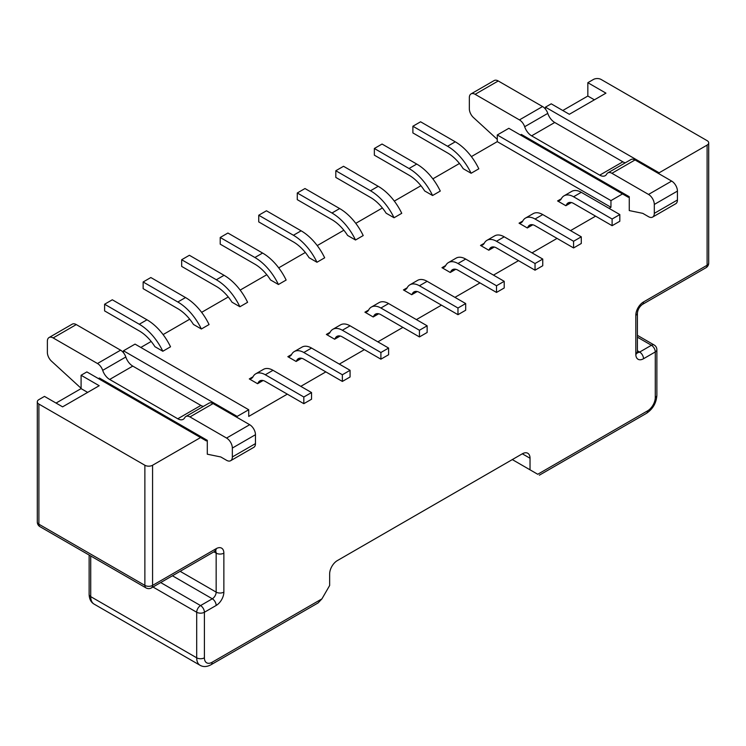 <?xml version="1.0" encoding="UTF-8"?>
<svg xmlns="http://www.w3.org/2000/svg" width="746" height="746" viewBox="0 0 746 746"><rect width="100%" height="100%" fill="white"/><g stroke="black" fill="none" stroke-linecap="round" stroke-linejoin="round"><path stroke-width="1.12" d="M53.152 337.938A8.178 4.718 -120 0 0 49.068 337.528L72.185 324.184A8.178 4.718 60 0 1 76.278 324.585L53.152 337.938L97.474 363.516A8.178 4.718 60 0 1 102.696 370.352A10.901 6.294 -120 0 0 109.653 379.453L177.772 418.776A10.901 6.294 -120 0 0 183.218 419.317A10.901 6.294 -120 0 0 184.738 417.713A8.178 4.718 60 0 1 185.866 416.51L208.992 403.166A8.178 4.718 60 0 1 213.076 403.567L249.686 424.707A8.178 4.718 60 0 1 255.468 434.713L255.468 443.618A8.178 4.718 60 0 1 253.771 447.358L230.654 460.702A8.178 4.718 -120 0 1 226.56 460.301L220.788 456.962L207.295 454.202L207.295 440.336L99.395 378.035L98.435 378.595M230.654 460.702A8.178 4.718 -120 0 0 232.342 456.962L255.468 443.618M255.468 434.713L232.342 448.066L232.342 456.962M232.342 448.066A8.178 4.718 -120 0 0 226.56 438.051L249.686 424.707M185.866 416.51A8.178 4.718 60 0 1 189.96 416.921L226.56 438.051M49.068 337.528A8.178 4.718 -120 0 0 47.371 341.276L47.371 352.392A8.178 4.718 60 0 0 51.53 361.204L81.09 388.274M76.278 324.585L120.591 350.172A8.178 4.718 60 0 1 125.813 356.998A10.901 6.294 -120 0 0 132.779 366.109L200.888 405.432A10.901 6.294 -120 0 0 203.397 406.393M38.895 404.071L144.873 465.252L144.873 585.396L38.895 524.214L38.895 404.071A5.446 3.143 180 0 1 37.3 401.842A5.446 3.143 180 0 1 38.895 399.623L44.48 396.396L62.599 406.85L99.209 385.719L81.09 375.257L86.872 371.918L206.334 440.895L207.295 440.336M475.118 94.313A8.178 4.718 -120 0 0 471.034 93.912L494.15 80.559A8.178 4.718 60 0 1 498.244 80.969L475.118 94.313L519.44 119.901A8.178 4.718 60 0 1 524.662 126.727A10.901 6.294 -120 0 0 531.618 135.837L599.737 175.161A10.901 6.294 -120 0 0 605.183 175.702A10.901 6.294 -120 0 0 606.694 174.098A8.178 4.718 60 0 1 607.831 172.895L630.957 159.541A8.178 4.718 60 0 1 635.042 159.952L671.652 181.082A8.178 4.718 60 0 1 677.433 191.097L677.433 199.993A8.178 4.718 60 0 1 675.736 203.742L652.619 217.086A8.178 4.718 -120 0 1 648.526 216.685L642.754 213.347L629.26 210.577L629.26 196.72L521.361 134.42L520.4 134.979M498.244 80.969L542.556 106.547A8.178 4.718 60 0 1 547.778 113.383A10.901 6.294 -120 0 0 554.744 122.484L622.854 161.807A10.901 6.294 -120 0 0 625.362 162.777M652.619 217.086A8.178 4.718 -120 0 0 654.307 213.347L677.433 199.993M677.433 191.097L654.307 204.441L654.307 213.347M654.307 204.441A8.178 4.718 -120 0 0 648.526 194.436L671.652 181.082M607.831 172.895A8.178 4.718 60 0 1 611.925 173.296L648.526 194.436M471.034 93.912A8.178 4.718 -120 0 0 469.337 97.651L469.337 108.776A8.178 4.718 60 0 0 473.496 117.579L497.274 139.362M642.39 304.443C639.508 306.615 637.839 309.487 637.41 313.078A5.446 3.143 180 0 1 635.816 315.297A10.901 6.294 -60 0 1 643.518 301.953A5.446 3.143 60 0 1 642.39 304.443L705.977 267.739A5.446 5.446 0 0 0 708.7 263.021A5.446 3.143 180 0 1 707.105 265.24L707.105 145.097A5.446 3.143 0 0 0 708.7 142.878A5.446 3.143 0 0 0 707.105 140.649L601.127 79.468A5.446 3.143 0 0 0 593.424 79.468L587.839 82.694L605.948 93.147L569.338 114.287L551.229 103.825L545.447 107.163L545.447 109.112M412.883 132.919L412.883 126.242L420.595 121.794L455.274 141.815A41.962 24.226 60 0 1 478.82 168.81L471.108 173.268L463.21 168.699A33.784 19.508 60 0 0 447.563 152.939L412.883 132.919M412.883 126.242L447.563 146.263A41.962 24.226 60 0 1 471.108 173.268M374.352 155.168L374.352 148.491L382.055 144.043L416.734 164.064A41.962 24.226 60 0 1 440.28 191.06L432.577 195.508L424.67 190.948A33.784 19.508 60 0 0 409.032 175.189L374.352 155.168M374.352 148.491L409.032 168.512A41.962 24.226 60 0 1 432.577 195.508M335.812 177.417L335.812 170.741L343.524 166.293L378.203 186.314A41.962 24.226 60 0 1 401.749 213.309L394.037 217.757L386.139 213.197A33.784 19.508 60 0 0 370.492 197.438L335.812 177.417M335.812 170.741L370.492 190.762A41.962 24.226 60 0 1 394.037 217.757M297.281 199.658L297.281 192.99L304.983 188.533L339.663 208.563A41.962 24.226 60 0 1 363.209 235.559L355.506 240.007L347.599 235.447A33.784 19.508 60 0 0 331.961 219.688L297.281 199.658M297.281 192.99L331.961 213.011A41.962 24.226 60 0 1 355.506 240.007M258.741 221.907L258.741 215.23L266.453 210.782L301.132 230.812A41.962 24.226 60 0 1 324.669 257.808L316.966 262.256L309.068 257.696A33.784 19.508 60 0 0 293.42 241.937L258.741 221.907M258.741 215.23L293.42 235.26A41.962 24.226 60 0 1 316.966 262.256M220.21 244.156L220.21 237.48L227.912 233.032L262.592 253.053A41.962 24.226 60 0 1 286.138 280.058L278.426 284.506L270.528 279.946A33.784 19.508 60 0 0 254.89 264.177L220.21 244.156M220.21 237.48L254.89 257.51A41.962 24.226 60 0 1 278.426 284.506M181.67 266.406L181.67 259.729L189.381 255.281L224.061 275.302A41.962 24.226 60 0 1 247.597 302.307L239.895 306.755L231.997 302.195A33.784 19.508 60 0 0 216.349 286.427L181.67 266.406M181.67 259.729L216.349 279.759A41.962 24.226 60 0 1 239.895 306.755M143.139 288.655L143.139 281.979L150.841 277.531L185.521 297.551A41.962 24.226 60 0 1 209.066 324.557L201.355 329.005L193.456 324.445A33.784 19.508 60 0 0 177.818 308.676L143.139 288.655M143.139 281.979L177.818 301.999A41.962 24.226 60 0 1 201.355 329.005M619.823 214.568L619.823 221.245L612.112 225.693L612.112 219.016L619.823 214.568L581.283 192.319A19.07 11.013 60 0 0 571.744 191.377L564.041 195.825A19.07 11.013 60 0 1 573.581 196.767L612.112 219.016M571.371 202.539L565.86 205.719A19.07 11.013 -120 0 0 566.578 204.581A10.901 6.294 60 0 1 568.126 202.903A10.901 6.294 60 0 1 573.581 203.444L612.112 225.693M565.86 205.719L557.579 200.935A10.901 6.294 -120 0 0 559.78 200.432A10.901 6.294 -120 0 0 561.328 198.753A19.07 11.013 60 0 1 564.041 195.825M557.579 200.935L561.309 198.781M581.283 236.818L581.283 243.494L573.581 247.942L573.581 241.266L581.283 236.818L542.752 214.568A19.07 11.013 60 0 0 533.213 213.626L525.501 218.074A19.07 11.013 60 0 1 535.041 219.016L573.581 241.266M532.831 224.788L527.329 227.968A19.07 11.013 -120 0 0 528.037 226.831A10.901 6.294 60 0 1 529.595 225.152A10.901 6.294 60 0 1 535.041 225.693L573.581 247.942M527.329 227.968L519.048 223.185A10.901 6.294 -120 0 0 521.24 222.681A10.901 6.294 -120 0 0 522.787 221.002A19.07 11.013 60 0 1 525.501 218.074M519.048 223.185L522.778 221.03M542.752 259.067L542.752 265.735L535.041 270.192L535.041 263.515L542.752 259.067L504.212 236.818A19.07 11.013 60 0 0 494.673 235.867L486.97 240.324A19.07 11.013 60 0 1 496.51 241.266L535.041 263.515M494.3 247.038L488.789 250.218A19.07 11.013 -120 0 0 489.507 249.08A10.901 6.294 60 0 1 491.055 247.402A10.901 6.294 60 0 1 496.51 247.942L535.041 270.192M488.789 250.218L480.508 245.434A10.901 6.294 -120 0 0 482.709 244.93A10.901 6.294 -120 0 0 484.257 243.252A19.07 11.013 60 0 1 486.97 240.324M480.508 245.434L484.238 243.28M504.212 281.317L504.212 287.984L496.51 292.441L496.51 285.765L504.212 281.317L465.681 259.067A19.07 11.013 60 0 0 456.142 258.116L448.43 262.573A19.07 11.013 60 0 1 457.969 263.515L496.51 285.765M455.759 269.287L450.258 272.467A19.07 11.013 -120 0 0 450.966 271.32A10.901 6.294 60 0 1 452.524 269.651A10.901 6.294 60 0 1 457.969 270.192L496.51 292.441M450.258 272.467L441.977 267.683A10.901 6.294 -120 0 0 444.168 267.18A10.901 6.294 -120 0 0 445.716 265.501A19.07 11.013 60 0 1 448.43 262.573M441.977 267.683L445.707 265.529M465.681 303.557L465.681 310.233L457.969 314.681L457.969 308.014L465.681 303.557L427.141 281.317A19.07 11.013 60 0 0 417.601 280.365L409.899 284.813A19.07 11.013 60 0 1 419.439 285.765L457.969 308.014M417.228 291.537L411.717 294.717A19.07 11.013 -120 0 0 412.435 293.57A10.901 6.294 60 0 1 413.983 291.9A10.901 6.294 60 0 1 419.439 292.441L457.969 314.681M411.717 294.717L403.437 289.933A10.901 6.294 -120 0 0 405.628 289.429A10.901 6.294 -120 0 0 407.185 287.751A19.07 11.013 60 0 1 409.899 284.813M403.437 289.933L407.167 287.779M427.141 325.806L427.141 332.483L419.439 336.931L419.439 330.254L427.141 325.806L388.61 303.557A19.07 11.013 60 0 0 379.071 302.615L371.359 307.063A19.07 11.013 60 0 1 380.898 308.014L419.439 330.254M378.688 313.786L373.186 316.966A19.07 11.013 -120 0 0 373.895 315.819A10.901 6.294 60 0 1 375.452 314.15A10.901 6.294 60 0 1 380.898 314.681L419.439 336.931M373.186 316.966L364.906 312.182A10.901 6.294 -120 0 0 367.097 311.679A10.901 6.294 -120 0 0 368.645 310A19.07 11.013 60 0 1 371.359 307.063M364.906 312.182L368.636 310.028M388.61 348.056L388.61 354.732L380.898 359.18L380.898 352.504L388.61 348.056L350.07 325.806A19.07 11.013 60 0 0 340.53 324.864L332.828 329.312A19.07 11.013 60 0 1 342.367 330.254L380.898 352.504M340.157 336.036L334.646 339.216A19.07 11.013 -120 0 0 335.364 338.069A10.901 6.294 60 0 1 336.912 336.39A10.901 6.294 60 0 1 342.367 336.931L380.898 359.18M334.646 339.216L326.366 334.432A10.901 6.294 -120 0 0 328.557 333.919A10.901 6.294 -120 0 0 330.114 332.25A19.07 11.013 60 0 1 332.828 329.312M326.366 334.432L330.096 332.278M350.07 370.305L350.07 376.982L342.367 381.43L342.367 374.753L350.07 370.305L311.539 348.056A19.07 11.013 60 0 0 301.999 347.114L294.288 351.562A19.07 11.013 60 0 1 303.827 352.504L342.367 374.753M301.617 358.276L296.115 361.456A19.07 11.013 -120 0 0 296.824 360.318A10.901 6.294 60 0 1 298.381 358.639A10.901 6.294 60 0 1 303.827 359.18L342.367 381.43M296.115 361.456L287.835 356.681A10.901 6.294 -120 0 0 290.026 356.168A10.901 6.294 -120 0 0 291.574 354.499A19.07 11.013 60 0 1 294.288 351.562M287.835 356.681L291.565 354.527M104.599 310.905L104.599 304.228L112.31 299.78L146.99 319.801A41.962 24.226 60 0 1 170.526 346.797L162.824 351.254L154.926 346.685A33.784 19.508 60 0 0 139.278 330.926L104.599 310.905M104.599 304.228L139.278 324.249A41.962 24.226 60 0 1 162.824 351.254M311.539 392.555L311.539 399.231L303.827 403.679L303.827 397.003L311.539 392.555L272.999 370.305A19.07 11.013 60 0 0 263.459 369.363L255.757 373.811A19.07 11.013 60 0 1 265.296 374.753L303.827 397.003M263.086 380.525L257.575 383.705A19.07 11.013 -120 0 0 258.293 382.567A10.901 6.294 60 0 1 259.841 380.889A10.901 6.294 60 0 1 265.296 381.43L303.827 403.679M257.575 383.705L249.295 378.921A10.901 6.294 -120 0 0 251.486 378.418A10.901 6.294 -120 0 0 253.043 376.739A19.07 11.013 60 0 1 255.757 373.811M249.295 378.921L253.025 376.767M587.839 82.694L587.839 96.038L562.792 110.501M594.385 99.824L587.839 96.038M56.043 403.073L81.09 388.61L81.09 375.257M81.09 388.61L87.646 392.387M629.26 196.72L628.3 197.27L508.837 128.303L497.274 134.979L610.955 200.609L610.955 207.285L609.081 208.367M545.447 107.163L659.128 172.802L658.671 173.585M707.105 145.097L659.128 172.802M647.565 410.86A10.901 6.294 120 0 0 655.277 397.506A5.446 3.143 0 0 0 656.872 395.287C656.349 403.017 652.871 409.041 646.437 413.349A5.446 3.143 -120 0 0 647.565 410.86L537.735 474.269C539.815 475.463 539.815 475.463 537.735 474.269C539.815 475.463 539.815 475.463 537.735 474.269L530.033 469.821L530.033 458.249L522.321 453.801L337.351 560.591A10.901 6.294 -60 0 0 329.648 573.935L329.648 585.507L321.936 598.861L318.085 602.927L210.987 664.761A5.446 3.143 -120 0 0 212.116 662.262L321.936 598.861M512.306 459.583L530.033 469.821M213.906 551.835L216.163 553.14A5.446 3.143 0 0 0 223.865 553.14A10.901 6.294 120 0 0 216.163 548.683L152.576 585.396A5.446 3.143 0 0 1 144.873 585.396A5.446 3.143 120 0 0 146.002 587.895A5.446 5.446 0 0 0 151.447 587.895A5.446 3.143 -120 0 0 152.576 585.396L152.576 465.252A5.446 3.143 180 0 1 144.873 465.252M152.576 465.252L200.553 437.557M236.706 417.21L237.163 416.417L123.482 350.788L135.045 344.111L248.726 409.74L237.163 416.417M123.482 352.737L123.482 350.788M622.518 193.932L610.955 200.609M610.955 207.285L497.274 141.647L471.379 156.604M459.471 163.477L432.848 178.853M420.93 185.726L394.308 201.103M382.4 207.975L355.777 223.343M343.859 230.225L317.236 245.593M305.328 252.474L278.706 267.842M266.788 274.724L240.165 290.091M228.257 296.973L201.634 312.341M189.717 319.213L163.094 334.59M151.186 341.463L140.826 347.45M248.726 409.74L248.726 416.417L287.313 394.14M300.797 386.353L325.843 371.89M339.327 364.104L364.384 349.641M377.868 341.855L402.915 327.391M416.399 319.605L441.455 305.151M454.939 297.365L479.986 282.902M493.47 275.115L518.526 260.652M532.01 252.866L557.057 238.403M570.541 230.617L595.597 216.154M497.274 141.647L497.274 134.979M522.321 453.801A10.901 6.294 -60 0 1 527.776 453.26A10.901 6.294 -60 0 1 530.033 458.249M447.563 146.263L455.274 141.815M409.032 168.512L416.734 164.064M370.492 190.762L378.203 186.314M331.961 213.011L339.663 208.563M293.42 235.26L301.132 230.812M254.89 257.51L262.592 253.053M216.349 279.759L224.061 275.302M177.818 301.999L185.521 297.551M573.581 196.767L581.283 192.319M566.578 204.581L570.354 202.399M535.041 219.016L542.752 214.568M528.037 226.831L531.823 224.649M496.51 241.266L504.212 236.818M489.507 249.08L493.283 246.898M457.969 263.515L465.681 259.067M450.966 271.32L454.752 269.147M419.439 285.765L427.141 281.317M412.435 293.57L416.212 291.388M380.898 308.014L388.61 303.557M373.895 315.819L377.681 313.637M342.367 330.254L350.07 325.806M335.364 338.069L339.141 335.887M303.827 352.504L311.539 348.056M296.824 360.318L300.61 358.136M139.278 324.249L146.99 319.801M265.296 374.753L272.999 370.305M258.293 382.567L262.07 380.385M542.556 106.547L519.44 119.901M547.778 113.383L524.662 126.727M554.744 122.484L531.618 135.837M622.854 161.807L599.737 175.161M635.042 159.952L611.925 173.296M213.076 403.567L189.96 416.921M200.888 405.432L177.772 418.776M132.779 366.109L109.653 379.453M125.813 356.998L102.696 370.352M120.591 350.172L97.474 363.516M637.41 335.336L654.149 344.997A5.446 3.143 120 0 0 651.417 345.267L637.41 337.183M152.977 587.009L196.702 612.252A5.446 3.143 -60 0 1 200.553 605.575L160.688 582.561M40.023 526.704A5.446 5.446 0 0 1 37.3 521.986A5.446 3.143 0 0 0 38.895 524.214A5.446 3.143 120 0 0 40.023 526.704L146.002 587.895M705.977 267.739A5.446 3.143 -120 0 0 707.105 265.24L643.518 301.953M637.41 350.751L639.667 352.056A5.446 3.143 -60 0 1 637.438 352.522M637.41 313.078L637.41 352.056A5.446 3.143 180 0 1 635.816 354.285A10.901 6.294 120 0 0 643.518 358.733A5.446 3.143 60 0 0 639.667 352.056L651.417 345.267A5.446 3.143 -120 0 1 655.277 351.944A5.446 3.143 0 0 0 656.872 349.715A5.446 5.446 0 0 0 654.149 344.997M212.116 662.262A10.901 6.294 -60 0 1 204.404 657.813L204.404 612.252A5.446 3.143 180 0 1 196.702 612.252L196.702 657.813L90.723 596.632L90.723 555.984M204.404 657.813A5.446 3.143 180 0 1 196.702 657.813A16.347 9.437 120 0 0 200.087 665.301L94.117 604.12A16.347 9.437 -60 0 1 90.723 596.632A5.446 3.143 180 0 1 89.128 594.403L89.128 555.061M172.438 575.772L212.302 598.786A5.446 3.143 60 0 1 216.163 605.463L204.404 612.252A5.446 3.143 -120 0 0 200.553 605.575L212.302 598.786A5.446 3.143 120 0 0 216.163 592.119L180.14 571.324M215.445 550.968A5.446 3.143 120 0 1 216.163 553.14L216.163 592.119A5.446 3.143 0 0 0 223.865 592.119A10.901 6.294 -60 0 1 216.163 605.463M635.816 354.285L635.816 315.297M655.277 397.506L655.277 351.944L643.518 358.733M223.865 592.119L223.865 553.14M216.163 548.683A5.446 3.143 60 0 1 215.034 551.182L215.79 550.856L215.034 550.641M37.3 521.986L37.3 401.842M94.117 604.12C90.965 602.302 89.296 599.066 89.128 594.403M708.7 142.878L708.7 263.021M637.41 352.056L637.513 352.877L636.944 352.326M656.872 395.287L656.872 349.715M646.437 413.349L539.339 475.193M210.987 664.761C206.903 666.943 203.266 667.12 200.087 665.301M215.034 551.182L151.447 587.895"/></g></svg>
